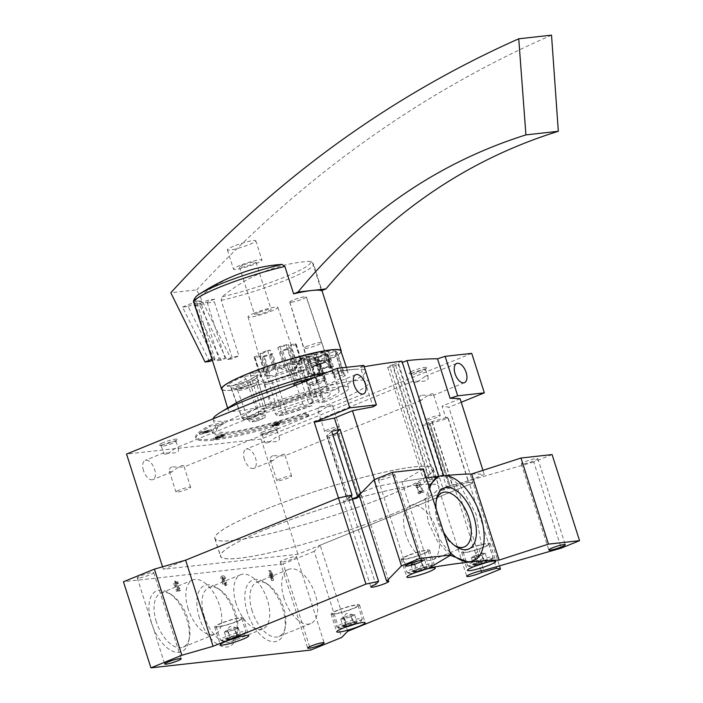 <?xml version="1.0" encoding="UTF-8"?>
<svg xmlns="http://www.w3.org/2000/svg" width="703" height="703" viewBox="0 0 703 703"><rect width="100%" height="100%" fill="white"/><g stroke="black" fill="none" stroke-linecap="round" stroke-linejoin="round"><path stroke-width="0.53" stroke-dasharray="3.52 2.64" d="M439.428 476.265A376.94 47.066 -17.7 0 1 441.212 476.063L437.741 476.942M428.848 485.984L425.253 502.557L428.382 522.716L437.451 541.372L450.307 555.326M423.391 468.892L401.835 481.766A376.94 47.066 -17.7 0 1 426.282 477.943A376.94 47.066 -17.7 0 0 376.623 486.432L361.658 492.522M401.835 481.766L429.313 567.875M423.654 490.571A376.94 47.066 162.3 0 0 422.837 490.694L420.192 482.399A376.94 47.066 162.3 0 0 419.304 482.53L419.093 484.587L419.717 486.511L419.919 484.455L421.949 490.826A376.94 47.066 162.3 0 0 421.132 490.949L421.563 492.302A376.94 47.066 -17.7 0 1 424.085 491.924L423.654 490.571L420.139 492.003L420.57 493.357L424.085 491.924M423.136 567.822L427.02 567.391A7.258 0.905 162.3 0 0 426.941 567.33A7.258 0.905 162.3 0 0 423.136 567.822A7.258 0.905 162.3 0 0 416.238 570.054A7.258 0.905 162.3 0 0 413.232 571.706A7.258 0.905 162.3 0 0 413.223 571.855A7.258 0.905 162.3 0 0 417.107 571.425A7.258 0.905 162.3 0 0 424.006 569.193A7.258 0.905 162.3 0 0 427.02 567.391L424.006 569.193L417.107 571.425L413.223 571.855L413.575 571.056L423.136 567.822L420.772 560.396L422.714 560.186A6.283 0.782 162.3 0 0 417.318 561.512A6.283 0.782 162.3 0 0 414.392 562.576A6.283 0.782 162.3 0 0 412.362 563.534A6.283 0.782 162.3 0 0 411.861 563.903A6.283 0.782 162.3 0 0 412.802 564.219A6.283 0.782 162.3 0 0 418.188 562.883L410.86 564.43L413.874 562.628L420.772 560.396M483.69 561.082L487.574 560.651A7.258 0.905 162.3 0 0 487.495 560.59A7.258 0.905 162.3 0 0 483.69 561.082A7.258 0.905 162.3 0 0 476.792 563.314A7.258 0.905 162.3 0 0 473.787 564.966A7.258 0.905 162.3 0 0 473.778 565.115A7.258 0.905 162.3 0 0 477.662 564.685A7.258 0.905 162.3 0 0 484.56 562.453A7.258 0.905 162.3 0 0 487.574 560.651L484.56 562.453L477.662 564.685L473.778 565.115L474.13 564.316L483.69 561.082L481.318 553.656L483.26 553.446A6.283 0.782 162.3 0 0 477.873 554.772A6.283 0.782 162.3 0 0 474.938 555.836A6.283 0.782 162.3 0 0 472.917 556.794A6.283 0.782 162.3 0 0 472.407 557.163A6.283 0.782 162.3 0 0 473.347 557.479A6.283 0.782 162.3 0 0 478.743 556.143L471.405 557.69L474.42 555.888L481.318 553.656M353.02 622.506L356.904 622.067A7.258 0.905 162.3 0 0 356.834 622.006A7.258 0.905 162.3 0 0 353.02 622.506A7.258 0.905 162.3 0 0 346.122 624.739A7.258 0.905 162.3 0 0 343.117 626.382A7.258 0.905 162.3 0 0 343.108 626.54A7.258 0.905 162.3 0 0 346.992 626.101A7.258 0.905 162.3 0 0 353.89 623.869A7.258 0.905 162.3 0 0 356.904 622.067L353.89 623.869L346.992 626.101L343.108 626.54L343.459 625.732L353.02 622.506L350.656 615.081L352.598 614.861A6.283 0.782 162.3 0 0 347.203 616.197A6.283 0.782 162.3 0 0 344.277 617.252A6.283 0.782 162.3 0 0 342.247 618.209A6.283 0.782 162.3 0 0 341.746 618.578A6.283 0.782 162.3 0 0 342.686 618.895A6.283 0.782 162.3 0 0 348.073 617.568L340.744 619.115L343.758 617.313L350.656 615.081M236.63 635.459L240.514 635.029A7.258 0.905 162.3 0 0 240.435 634.958A7.258 0.905 162.3 0 0 236.63 635.459A7.258 0.905 162.3 0 0 229.732 637.691A7.258 0.905 162.3 0 0 226.726 639.335A7.258 0.905 162.3 0 0 226.718 639.493A7.258 0.905 162.3 0 0 230.602 639.062A7.258 0.905 162.3 0 0 237.5 636.83A7.258 0.905 162.3 0 0 240.514 635.029L237.5 636.83L230.602 639.062L226.718 639.493L227.069 638.684L236.63 635.459L234.266 628.034L236.208 627.823A6.283 0.782 162.3 0 0 230.812 629.15A6.283 0.782 162.3 0 0 227.886 630.213A6.283 0.782 162.3 0 0 225.856 631.171A6.283 0.782 162.3 0 0 225.355 631.54A6.283 0.782 162.3 0 0 226.296 631.856A6.283 0.782 162.3 0 0 231.682 630.521L224.354 632.067L227.368 630.266L234.266 628.034M472.065 561.319L478.471 555.308L481.247 544.465L476.107 514.148L460.491 486.16L450.825 478.189L441.212 476.063A376.94 47.066 -17.7 0 1 445.79 475.58A376.94 47.066 -17.7 0 0 443.716 475.79L434.814 479.411L398.047 364.216L402.327 362.476M552.075 454.569L533.779 462.012L561.258 548.112M533.779 462.012L456.247 484.297L483.726 570.397M481.089 570.792L454.164 486.441A9.42 1.178 -17.7 0 1 444.709 489.613A9.42 1.178 -17.7 0 1 439.287 490.228A9.42 1.178 -17.7 0 1 445.974 486.889A9.42 1.178 -17.7 0 1 456.247 484.297M454.164 486.441L469.006 482.179L496.028 566.855M469.006 482.179A354.945 44.315 -17.7 0 1 473.014 483.005L499.464 565.871M471.634 473.998A376.94 47.066 -17.7 0 1 484.27 474.455L468.075 481.037L447.706 417.204L428.689 422.547A5.65 0.703 -17.7 0 0 422.784 425.166A5.65 0.703 -17.7 0 0 426.677 424.63L447.046 488.462L468.681 482.126A354.945 44.315 -17.7 0 1 473.014 483.005L320.173 545.203L347.651 631.303M320.173 545.203L314.206 551.363L341.684 637.463M314.206 551.363L283.23 563.964L310.708 650.064M272.518 576.926L271.261 577.066L272.369 580.546L271.604 580.625L270.497 577.154L269.24 577.295L268.81 575.942L270.066 575.801L268.528 570.977L269.293 570.898L272.518 576.926L273.757 576.425L271.261 577.066M225.61 582.752A3.067 1.608 -112.1 0 1 225.127 585.775A3.067 1.608 -112.1 0 1 222.965 584.465A3.067 1.608 -112.1 0 1 222.13 581.144A3.067 1.608 -112.1 0 1 220.883 578.261A3.067 1.608 -112.1 0 1 221.586 576.24A3.067 1.608 -112.1 0 1 224.38 578.894L223.616 578.973A1.634 0.852 -112.1 0 0 222.122 577.558A1.634 0.852 -112.1 0 0 221.735 578.384A1.432 0.747 -112.1 0 0 223.044 580.335L223.475 581.689A1.432 0.747 -112.1 0 0 223.369 581.715A1.432 0.747 -112.1 0 0 223.457 583.789A1.634 0.852 -112.1 0 0 224.582 584.448A1.634 0.852 -112.1 0 0 224.846 582.84L226.849 582.251A3.067 1.608 -112.1 0 1 226.366 585.265A3.067 1.608 -112.1 0 1 224.204 583.965A3.067 1.608 -112.1 0 1 223.369 580.634L222.13 581.144M177.279 584.131L176.515 584.219A1.634 0.852 -112.1 0 0 175.029 582.805A1.634 0.852 -112.1 0 0 174.66 583.938A1.634 0.852 -112.1 0 0 175.399 585.502L178.843 589.026L179.441 590.889L176.154 591.249L175.724 589.905L178.202 589.624L175.179 586.539A3.067 1.608 -112.1 0 1 173.799 583.613A3.067 1.608 -112.1 0 1 174.485 581.478A3.067 1.608 -112.1 0 1 177.279 584.131L176.515 584.219M199.45 617.867A32.909 17.25 -112.1 0 1 217.13 587.875A32.909 17.25 -112.1 0 1 236.683 635.934A32.909 17.25 -112.1 0 1 219.749 645.521A32.909 17.25 -112.1 0 1 199.45 617.867M247.386 612.533A32.909 17.25 -112.1 0 1 265.066 582.541A32.909 17.25 -112.1 0 1 284.618 630.6A32.909 17.25 -112.1 0 1 267.685 640.187A32.909 17.25 -112.1 0 1 247.386 612.533M151.514 623.201A32.909 17.25 -112.1 0 1 169.195 593.209A32.909 17.25 -112.1 0 1 188.747 641.268A32.909 17.25 -112.1 0 1 171.813 650.855A32.909 17.25 -112.1 0 1 151.514 623.201M283.23 563.964L123.447 581.75M351.113 495.299L348.275 498.225L375.754 584.325M359.163 495.097A9.42 1.178 -17.7 0 1 361.368 495.167A9.42 1.178 -17.7 0 1 359.611 496.503M352.388 499.271A9.42 1.178 -17.7 0 1 343.416 500.896A9.42 1.178 -17.7 0 1 348.275 498.225M138.667 578.042A8.638 1.081 -17.7 0 1 137.252 577.892A8.638 1.081 -17.7 0 1 145.152 574.237A8.638 1.081 -17.7 0 1 153.711 572.637A8.638 1.081 -17.7 0 1 148.061 575.537A8.638 1.081 -17.7 0 1 138.667 578.042M281.631 562.128A8.638 1.081 -17.7 0 1 280.216 561.978A8.638 1.081 -17.7 0 1 288.116 558.323A8.638 1.081 -17.7 0 1 296.675 556.723A8.638 1.081 -17.7 0 1 291.024 559.623A8.638 1.081 -17.7 0 1 281.631 562.128M379.761 479.938A8.638 1.081 -17.7 0 1 378.346 479.789A8.638 1.081 -17.7 0 1 386.255 476.133A8.638 1.081 -17.7 0 1 394.805 474.534A8.638 1.081 -17.7 0 1 389.154 477.434A8.638 1.081 -17.7 0 1 379.761 479.938M522.733 464.024A8.638 1.081 -17.7 0 1 521.318 463.875A8.638 1.081 -17.7 0 1 529.218 460.219A8.638 1.081 -17.7 0 1 537.777 458.62A8.638 1.081 -17.7 0 1 532.118 461.52A8.638 1.081 -17.7 0 1 522.733 464.024M268.397 528.261A114.492 14.297 162.3 0 0 220.637 556.24A114.492 14.297 162.3 0 0 334.057 535.053A114.492 14.297 162.3 0 0 438.786 486.625A114.492 14.297 162.3 0 0 378.882 492.627A114.492 14.297 162.3 0 0 268.397 528.261M262.711 510.448A114.492 14.297 162.3 0 0 214.951 538.428A114.492 14.297 162.3 0 0 328.371 517.241A114.492 14.297 162.3 0 0 433.101 468.813A114.492 14.297 162.3 0 0 373.196 474.806A114.492 14.297 162.3 0 0 262.711 510.448M188.158 608.868A29.262 15.334 -112.1 0 1 192.798 580.019A29.262 15.334 -112.1 0 1 218.035 601.346A29.262 15.334 -112.1 0 1 214.854 634.229A29.262 15.334 -112.1 0 1 188.158 608.868M156.347 621.812A29.262 15.334 -112.1 0 1 160.987 592.963A29.262 15.334 -112.1 0 1 172.068 595.151A29.262 15.334 -112.1 0 1 189.45 637.876A29.262 15.334 -112.1 0 1 183.044 647.173A29.262 15.334 -112.1 0 1 156.347 621.812M284.03 598.2A29.262 15.334 -112.1 0 1 288.669 569.351A29.262 15.334 -112.1 0 1 313.907 590.678A29.262 15.334 -112.1 0 1 310.726 623.561A29.262 15.334 -112.1 0 1 284.03 598.2M252.219 611.144A29.262 15.334 -112.1 0 1 256.859 582.295A29.262 15.334 -112.1 0 1 267.94 584.474A29.262 15.334 -112.1 0 1 285.321 627.208A29.262 15.334 -112.1 0 1 278.915 636.505A29.262 15.334 -112.1 0 1 252.219 611.144M236.094 603.534A29.262 15.334 -112.1 0 1 240.734 574.685A29.262 15.334 -112.1 0 1 265.971 596.012A29.262 15.334 -112.1 0 1 262.79 628.895A29.262 15.334 -112.1 0 1 236.094 603.534M204.283 616.478A29.262 15.334 -112.1 0 1 208.923 587.629A29.262 15.334 -112.1 0 1 220.004 589.817A29.262 15.334 -112.1 0 1 237.386 632.542A29.262 15.334 -112.1 0 1 230.979 641.839A29.262 15.334 -112.1 0 1 204.283 616.478M450.034 552.373A45.546 23.867 -112.1 0 1 431.8 521.327A45.546 23.867 -112.1 0 1 429.647 488.488M443.54 532.03A32.909 17.25 -112.1 0 1 438.567 520.572A32.909 17.25 -112.1 0 1 436.132 508.831M454.656 545.563A29.262 15.334 -112.1 0 1 453.259 544.702A29.262 15.334 -112.1 0 1 437.644 521.521A29.262 15.334 -112.1 0 1 435.878 501.977A29.262 15.334 -112.1 0 1 436.273 500.378M405.833 534.465A29.262 15.334 -112.1 0 1 410.473 505.624A29.262 15.334 -112.1 0 1 435.702 526.942A29.262 15.334 -112.1 0 1 432.53 559.825A29.262 15.334 -112.1 0 1 405.833 534.465M238.51 637.111A11.775 1.468 162.3 0 0 244.802 633.886A11.775 1.468 162.3 0 0 239.301 634.15A11.775 1.468 162.3 0 0 227.306 637.964A11.775 1.468 162.3 0 0 222.543 640.987A11.775 1.468 162.3 0 0 229.547 639.976M225.997 636.567A13.348 1.67 162.3 0 0 220.426 639.835A13.348 1.67 162.3 0 0 220.593 640.002A13.348 1.67 162.3 0 0 233.651 637.366A13.348 1.67 162.3 0 0 245.822 631.944A13.348 1.67 162.3 0 0 245.865 631.716A13.348 1.67 162.3 0 0 238.879 632.419A13.348 1.67 162.3 0 0 225.997 636.567M221.735 623.21A13.348 1.67 162.3 0 0 216.164 626.47A13.348 1.67 162.3 0 0 229.389 624A13.348 1.67 162.3 0 0 241.595 618.359A13.348 1.67 162.3 0 0 234.617 619.053A13.348 1.67 162.3 0 0 221.735 623.21M220.891 623.306A14.921 1.863 162.3 0 0 214.67 626.953A14.921 1.863 162.3 0 0 229.45 624.185A14.921 1.863 162.3 0 0 243.097 617.875A14.921 1.863 162.3 0 0 235.285 618.658A14.921 1.863 162.3 0 0 220.891 623.306M354.901 624.159A11.775 1.468 162.3 0 0 361.201 620.925A11.775 1.468 162.3 0 0 355.692 621.188A11.775 1.468 162.3 0 0 343.705 625.002A11.775 1.468 162.3 0 0 338.934 628.034A11.775 1.468 162.3 0 0 345.938 627.014M342.387 623.614A13.348 1.67 162.3 0 0 336.816 626.874A13.348 1.67 162.3 0 0 336.983 627.05A13.348 1.67 162.3 0 0 350.041 624.405A13.348 1.67 162.3 0 0 362.221 618.991A13.348 1.67 162.3 0 0 362.256 618.763A13.348 1.67 162.3 0 0 355.27 619.457A13.348 1.67 162.3 0 0 342.387 623.614M338.125 610.257A13.348 1.67 162.3 0 0 332.554 613.517A13.348 1.67 162.3 0 0 345.779 611.048A13.348 1.67 162.3 0 0 357.994 605.397A13.348 1.67 162.3 0 0 351.008 606.1A13.348 1.67 162.3 0 0 338.125 610.257M337.282 610.345A14.921 1.863 162.3 0 0 331.06 613.991A14.921 1.863 162.3 0 0 345.841 611.232A14.921 1.863 162.3 0 0 359.488 604.923A14.921 1.863 162.3 0 0 351.685 605.705A14.921 1.863 162.3 0 0 337.282 610.345M425.007 569.474A11.775 1.468 162.3 0 0 431.308 566.249A11.775 1.468 162.3 0 0 425.807 566.513A11.775 1.468 162.3 0 0 413.812 570.326A11.775 1.468 162.3 0 0 409.049 573.349A11.775 1.468 162.3 0 0 416.053 572.339M412.503 568.938A13.348 1.67 162.3 0 0 406.932 572.198A13.348 1.67 162.3 0 0 407.099 572.365A13.348 1.67 162.3 0 0 420.157 569.729A13.348 1.67 162.3 0 0 432.327 564.316A13.348 1.67 162.3 0 0 432.363 564.078A13.348 1.67 162.3 0 0 425.385 564.781A13.348 1.67 162.3 0 0 412.503 568.938M408.241 555.572A13.348 1.67 162.3 0 0 402.67 558.832A13.348 1.67 162.3 0 0 415.895 556.363A13.348 1.67 162.3 0 0 428.101 550.721A13.348 1.67 162.3 0 0 421.115 551.416A13.348 1.67 162.3 0 0 408.241 555.572M407.397 555.669A14.921 1.863 162.3 0 0 401.167 559.316A14.921 1.863 162.3 0 0 415.948 556.556A14.921 1.863 162.3 0 0 429.603 550.238A14.921 1.863 162.3 0 0 421.791 551.02A14.921 1.863 162.3 0 0 407.397 555.669M485.562 562.734A11.775 1.468 162.3 0 0 491.863 559.509A11.775 1.468 162.3 0 0 486.353 559.773A11.775 1.468 162.3 0 0 474.367 563.586A11.775 1.468 162.3 0 0 469.595 566.609A11.775 1.468 162.3 0 0 476.608 565.599M473.049 562.198A13.348 1.67 162.3 0 0 467.477 565.458A13.348 1.67 162.3 0 0 467.644 565.625A13.348 1.67 162.3 0 0 480.703 562.989A13.348 1.67 162.3 0 0 492.882 557.576A13.348 1.67 162.3 0 0 492.917 557.338A13.348 1.67 162.3 0 0 485.931 558.041A13.348 1.67 162.3 0 0 473.049 562.198M468.787 548.832A13.348 1.67 162.3 0 0 463.215 552.092A13.348 1.67 162.3 0 0 476.441 549.623A13.348 1.67 162.3 0 0 488.655 543.981A13.348 1.67 162.3 0 0 481.669 544.676A13.348 1.67 162.3 0 0 468.787 548.832M467.943 548.929A14.921 1.863 162.3 0 0 461.722 552.576A14.921 1.863 162.3 0 0 476.502 549.816A14.921 1.863 162.3 0 0 490.149 543.498A14.921 1.863 162.3 0 0 482.346 544.28A14.921 1.863 162.3 0 0 467.943 548.929M235.136 629.405L231.682 630.521A6.283 0.782 162.3 0 0 236.639 628.508A6.283 0.782 162.3 0 0 237.034 627.814A6.283 0.782 162.3 0 0 236.208 627.823L238.15 627.603L235.136 629.405L237.5 636.83M238.15 627.603L240.514 635.029M228.238 631.637L230.602 639.062M224.354 632.067L226.718 639.493M227.368 630.266L229.732 637.691M351.526 616.452L348.073 617.568A6.283 0.782 162.3 0 0 353.029 615.547A6.283 0.782 162.3 0 0 353.433 614.853A6.283 0.782 162.3 0 0 352.598 614.861L354.54 614.65L351.526 616.452L353.89 623.869M354.54 614.65L356.904 622.067M344.628 618.684L346.992 626.101M340.744 619.115L343.108 626.54M343.758 617.313L346.122 624.739M482.188 555.027L478.743 556.143A6.283 0.782 162.3 0 0 483.699 554.131A6.283 0.782 162.3 0 0 484.095 553.437A6.283 0.782 162.3 0 0 483.26 553.446L485.202 553.226L482.188 555.027L484.56 562.453M485.202 553.226L487.574 560.651M475.29 557.259L477.662 564.685M471.405 557.69L473.778 565.115M474.42 555.888L476.792 563.314M421.642 561.767L418.188 562.883A6.283 0.782 162.3 0 0 423.144 560.871A6.283 0.782 162.3 0 0 423.54 560.177A6.283 0.782 162.3 0 0 422.714 560.186L424.656 559.966L421.642 561.767L424.006 569.193M424.656 559.966L427.02 567.391M414.744 563.999L417.107 571.425M410.86 564.43L413.223 571.855M413.874 562.628L416.238 570.054M420.57 493.357L418.382 493.594L417.951 492.249L418.663 492.17L416.633 485.799L416.536 487.803L415.921 485.878L416.018 483.866L416.782 483.787L419.427 492.082L422.837 490.694M419.427 492.082L420.139 492.003M418.382 493.594L421.563 492.302M417.951 492.249L421.132 490.949M418.663 492.17L421.949 490.826M416.633 485.799L419.919 484.455M416.536 487.803L419.717 486.511M415.921 485.878L419.093 484.587M416.018 483.866L419.304 482.53M416.782 483.787L420.192 482.399M177.754 583.718A1.634 0.852 -112.1 0 0 176.268 582.295A1.634 0.852 -112.1 0 0 175.899 583.437A1.634 0.852 -112.1 0 0 176.638 585.001L180.082 588.516L180.68 590.388L177.393 590.748L176.963 589.395L179.441 589.123L176.418 586.038A3.067 1.608 -112.1 0 1 175.038 583.112A3.067 1.608 -112.1 0 1 175.724 580.977A3.067 1.608 -112.1 0 1 178.518 583.631M180.082 588.516L178.843 589.026M180.68 590.388L179.441 590.889M177.393 590.748L176.154 591.249M176.963 589.395L175.724 589.905M179.441 589.123L178.202 589.624M224.846 582.84L226.849 582.251M223.369 580.634A3.067 1.608 -112.1 0 1 222.122 577.761A3.067 1.608 -112.1 0 1 222.825 575.731A3.067 1.608 -112.1 0 1 225.619 578.384L224.38 578.894M225.619 578.384L223.616 578.973M223.299 580.309L224.283 579.834A1.432 0.747 -112.1 0 1 222.974 577.884A1.634 0.852 -112.1 0 1 223.361 577.058A1.634 0.852 -112.1 0 1 224.855 578.472M224.538 579.808L224.969 581.153L223.73 581.662M224.969 581.153L223.475 581.689M226.085 582.33A1.634 0.852 -112.1 0 1 225.821 583.938A1.634 0.852 -112.1 0 1 224.696 583.288A1.432 0.747 -112.1 0 1 224.608 581.214A1.432 0.747 -112.1 0 1 224.714 581.188M272.5 576.565L273.608 580.037L272.843 580.124L271.736 576.653L270.479 576.794L270.049 575.441L271.305 575.3L269.767 570.476L270.532 570.388L273.757 576.425M273.326 575.072L272.087 575.581M273.608 580.037L272.369 580.546M272.843 580.124L271.604 580.625M271.736 576.653L270.497 577.154M270.479 576.794L269.24 577.295M270.049 575.441L268.81 575.942M271.305 575.3L270.066 575.801M269.767 570.476L268.528 570.977M270.532 570.388L269.293 570.898M270.224 573.833L271.323 575.66L270.831 575.722L270.224 573.833L271.463 573.323L272.562 575.159L271.323 575.66M272.562 575.159L270.831 575.722M272.07 575.212L271.463 573.323M143.5 470.615A10.369 5.431 -112.1 0 1 145.152 460.395A10.369 5.431 -112.1 0 1 154.089 467.952A10.369 5.431 -112.1 0 1 152.964 479.595A10.369 5.431 -112.1 0 1 143.5 470.615M167.613 453.839L175.899 447.89L178.316 448.558C180.856 454.85 166.76 452.723 163.957 452.75L163.606 453.25C163.913 454.156 165.249 454.358 167.613 453.839M316.288 393.346L324.566 387.388L326.992 388.065C329.531 394.357 315.427 392.23 312.633 392.248L312.273 392.757C312.589 393.662 313.925 393.856 316.288 393.346M171.787 466.915C169.687 468.251 168.878 469.709 169.353 471.274L171.769 471.941C175.372 469.147 183.413 463.005 184.063 466.572L183.711 467.082L171.787 466.915M320.454 406.413C318.362 407.758 317.545 409.216 318.02 410.78L320.436 411.448C324.048 408.645 332.088 402.511 332.739 406.079L332.378 406.589L320.454 406.413M244.424 459.384A10.369 5.431 -112.1 0 1 246.068 449.164A10.369 5.431 -112.1 0 1 255.004 456.713A10.369 5.431 -112.1 0 1 253.88 468.365A10.369 5.431 -112.1 0 1 244.424 459.384M268.528 442.609L276.815 436.651L279.232 437.328C281.771 443.619 267.676 441.493 264.873 441.51L264.521 442.02C264.838 442.925 266.173 443.118 268.528 442.609M417.204 382.107L425.491 376.158L427.907 376.834C430.447 383.117 416.343 381 413.549 381.017L413.188 381.527C413.505 382.432 414.84 382.625 417.204 382.107M272.702 455.676C270.602 457.02 269.794 458.479 270.268 460.043L272.685 460.711C276.288 457.908 284.328 451.774 284.987 455.342L284.627 455.852L272.702 455.676M421.378 395.183C419.278 396.527 418.47 397.977 418.944 399.541L421.361 400.218C424.964 397.415 433.004 391.281 433.654 394.849L433.303 395.358L421.378 395.183M468.075 481.037L449.068 486.379A5.65 0.703 -17.7 0 0 443.154 488.998A5.65 0.703 -17.7 0 0 447.046 488.462M431.958 421.73L452.328 485.571M432.178 421.501L452.556 485.334M426.677 424.63L430.043 423.707L450.412 487.539M430.043 423.707L450.641 487.311M430.271 423.478L448.303 418.294L468.681 482.126M331.675 431.273L328.222 434.832L348.591 498.664L347.08 499.587A5.65 0.703 -17.7 0 0 347.062 499.701A5.65 0.703 -17.7 0 0 352.229 498.787M351.298 495.879L348.591 498.664M328.222 434.832L327.044 435.175L347.423 499.007M327.044 435.175L326.71 435.755L347.08 499.587M358.6 495.791L338.222 431.958L337.255 432.723A5.65 0.703 -17.7 0 1 337.194 432.767M332.756 434.665A5.65 0.703 -17.7 0 1 326.684 435.869A5.65 0.703 -17.7 0 1 326.71 435.755M338.222 431.958L337.045 432.301M266.683 408.548L255.312 372.915L249.934 373.513L261.305 409.146L266.683 408.548A48.692 6.081 -17.7 0 1 313.661 393.39A48.692 6.081 -17.7 0 1 339.136 390.842A48.692 6.081 -17.7 0 1 318.828 402.74L307.457 367.115L312.835 366.509L324.206 402.142L318.828 402.74M261.305 409.146A58.736 7.338 -17.7 0 1 317.984 390.859A58.736 7.338 -17.7 0 1 348.714 387.784A58.736 7.338 -17.7 0 1 324.206 402.142M276.771 407.424L265.409 371.79L260.356 372.353L271.727 407.986L276.771 407.424A29.842 3.726 -17.7 0 1 305.568 398.135A29.842 3.726 -17.7 0 1 321.183 396.571A29.842 3.726 -17.7 0 1 308.731 403.865L297.36 368.231L302.404 367.678L313.775 403.302L308.731 403.865M271.727 407.986A39.263 4.903 -17.7 0 1 309.619 395.763A39.263 4.903 -17.7 0 1 330.155 393.706A39.263 4.903 -17.7 0 1 313.775 403.302M289.882 371.263A31.204 3.893 -17.7 0 1 275.796 375.78A3.137 0.703 -106 0 0 276.147 379.225A10.106 1.265 162.3 0 0 264.715 384.172L275.304 413.733C279.1 416.633 274.179 416.457 283.661 414.99L312 405.666L305.357 406.439L302.703 403.768L292.545 373.934A34.342 4.288 -17.7 0 1 276.147 379.225L285.488 409.331A8.998 1.125 162.3 0 0 275.304 413.733A8.998 1.125 162.3 0 0 282.263 412.652A3.137 0.703 -106 0 0 283.661 414.99A3.137 0.703 -106 0 0 283.74 414.937A50.308 6.283 -17.7 0 0 311.781 405.719L312.571 402.67A53.446 6.67 -17.7 0 1 282.263 412.652L272.527 382.959A3.137 0.703 -106 0 0 271.13 380.631A3.137 0.703 -106 0 0 271.05 380.675A57.69 7.206 -17.7 0 0 304.425 369.646L289.882 371.263L292.545 373.934M243.475 376.43A57.69 7.206 162.3 0 0 227.359 385.543A3.137 3.032 -135.9 0 1 231.217 387.564A10.106 1.265 162.3 0 0 231.05 387.915L241.647 417.477C243.264 419.673 244.741 420.385 246.076 419.621C250.848 418.795 254.794 417.336 257.931 415.245C257.878 415.455 257.298 414.884 265.576 410.816L258.862 411.615L256.235 408.935L246.094 379.11A54.553 6.81 162.3 0 0 231.217 387.564L241.788 417.16A8.998 1.125 162.3 0 0 241.647 417.477A8.998 1.125 162.3 0 0 249.6 416.106A8.998 1.125 162.3 0 0 258.642 412.318A3.137 3.032 -135.9 0 1 256.621 416.027A38.586 4.816 162.3 0 1 265.286 410.895L266.103 407.837A35.449 4.429 162.3 0 0 258.642 412.318L250.136 382.124A3.137 3.032 -135.9 0 1 252.166 378.416A31.204 3.893 162.3 0 1 258.019 374.813L243.475 376.43L246.094 379.11M257.184 377.871L258.019 374.813L250.909 379.145C252.377 379.4 232.333 386.729 229.037 386.123L231.05 387.915A10.106 1.265 162.3 0 0 239.978 386.378A10.106 1.265 162.3 0 0 250.136 382.124A34.342 4.288 162.3 0 1 257.184 377.871L266.103 407.837M303.634 372.704L304.206 369.699L271.13 380.631L262.694 382.379L264.715 384.172A10.106 1.265 162.3 0 0 272.527 382.959A54.553 6.81 -17.7 0 0 303.634 372.704L312.571 402.67M221.893 388.987A62.444 7.795 162.3 0 0 283.757 377.441A62.444 7.795 162.3 0 0 340.867 351.017M249.934 373.513A58.736 7.338 -17.7 0 1 306.613 355.235A58.736 7.338 -17.7 0 1 337.343 352.159A58.736 7.338 -17.7 0 1 312.835 366.509M255.312 372.915A48.692 6.081 -17.7 0 1 276.235 365.288C278.854 364.558 281.112 365.138 283.019 367.045L281.297 368.82L288.239 372.028L295.137 369.365L298.986 360.762L301.411 359.391A39.263 4.903 -17.7 0 1 302.492 359.145C304.654 358.785 306.526 359.672 308.107 361.799L315.884 366.149L317.905 357.432A39.263 4.903 -17.7 0 1 318.169 357.519L319.935 361.676L320.735 368.504L316.842 364.866C315.665 362.845 314.39 362.177 313.011 362.845A39.263 4.903 -17.7 0 1 302.404 367.678M260.356 372.353A39.263 4.903 -17.7 0 1 274.451 367.133C277.079 366.36 279.355 366.922 281.297 368.82M265.409 371.79A29.842 3.726 -17.7 0 1 294.197 362.502A29.842 3.726 -17.7 0 1 309.812 360.938A29.842 3.726 -17.7 0 1 297.36 368.231M283.019 367.045L289.944 370.279L296.833 367.616L300.743 358.969L303.195 357.546A48.692 6.081 -17.7 0 1 310.366 355.946L323.327 363.117L325.779 354.224A48.692 6.081 -17.7 0 1 327.519 354.839L328.934 359.084L329.566 365.973L325.841 362.282C324.724 360.288 323.565 359.584 322.361 360.156A48.692 6.081 -17.7 0 1 307.457 367.115M313.011 362.845L322.747 359.998L313.011 362.845M328.934 359.084L319.935 361.676L319.76 361.122L330.155 393.706M317.905 357.432L325.779 354.224L317.905 357.432M482.952 470.333L484.27 474.455M447.706 417.204L445.86 417.96L442.064 406.079A354.945 44.315 -17.7 0 1 448.857 407.301L473.014 483.005L297.87 554.272L163.316 569.254L185.618 560.177M460.105 398.742L442.064 406.079M445.86 417.96A354.945 44.315 -17.7 0 1 448.303 418.294M471.731 353.372L261.103 439.076L297.87 554.272M461.23 402.265L448.857 407.301M162.534 566.811L163.316 569.254M261.103 439.076L126.549 454.059M374.444 479.613L376.623 486.432M363.794 365.393L360.463 367.379L373.065 406.861M360.463 367.379A376.94 47.066 -17.7 0 1 364.216 366.72M438.663 476.353L426.387 481.204A5.65 0.703 -17.7 0 0 424.427 482.416A5.65 0.703 -17.7 0 0 432.415 480.536L434.814 479.411M401.905 361.157L393.003 364.778L429.77 479.973M393.003 364.778L392.336 364.848L429.094 480.052M392.336 364.848L389.629 366.008L426.387 481.204M435.491 479.341L398.724 364.136L395.657 365.332A5.65 0.703 -17.7 0 1 387.661 367.221A5.65 0.703 -17.7 0 1 389.629 366.008M398.724 364.136L398.047 364.216M268.318 528.269A114.651 14.315 162.3 0 0 220.487 556.293A114.651 14.315 162.3 0 0 334.057 535.071A114.651 14.315 162.3 0 0 438.936 486.573A114.651 14.315 162.3 0 0 378.952 492.583A114.651 14.315 162.3 0 0 268.318 528.269M209.371 425.596L223.51 422.318A84.808 10.589 -17.7 0 0 212.148 432.02A84.808 10.589 -17.7 0 0 305.831 413.162L308.45 414.568A102.084 12.751 -17.7 0 1 195.689 437.275A102.084 12.751 -17.7 0 1 209.371 425.596L209.749 426.791L223.888 423.514L223.51 422.318M311.772 382.168A9.42 1.178 162.3 0 0 307.958 384.585A9.42 1.178 162.3 0 0 317.176 382.722A9.42 1.178 162.3 0 0 325.77 378.908A9.42 1.178 162.3 0 0 321.368 379.119A9.42 1.178 162.3 0 0 311.772 382.168M163.105 442.662A9.42 1.178 162.3 0 0 159.291 445.087A9.42 1.178 162.3 0 0 168.509 443.224A9.42 1.178 162.3 0 0 177.103 439.401A9.42 1.178 162.3 0 0 172.692 439.612A9.42 1.178 162.3 0 0 163.105 442.662M412.696 370.938A9.42 1.178 162.3 0 0 408.874 373.355A9.42 1.178 162.3 0 0 418.1 371.492A9.42 1.178 162.3 0 0 426.686 367.669A9.42 1.178 162.3 0 0 422.283 367.88A9.42 1.178 162.3 0 0 412.696 370.938M264.02 431.431A9.42 1.178 162.3 0 0 260.207 433.848A9.42 1.178 162.3 0 0 269.425 431.985A9.42 1.178 162.3 0 0 278.019 428.162A9.42 1.178 162.3 0 0 273.608 428.382A9.42 1.178 162.3 0 0 264.02 431.431M250.057 411.009A80.098 10 162.3 0 0 216.638 430.588A80.098 10 162.3 0 0 295.981 415.763A80.098 10 162.3 0 0 369.251 381.887A80.098 10 162.3 0 0 327.343 386.079A80.098 10 162.3 0 0 250.057 411.009M233.818 404.295A62.822 7.847 162.3 0 0 228.159 409.884A62.822 7.847 162.3 0 0 290.401 398.267A62.822 7.847 162.3 0 0 347.862 371.685A62.822 7.847 162.3 0 0 340.015 370.402A62.822 7.847 162.3 0 0 327.791 372.168M213.114 418.83A80.098 10 162.3 0 0 213.132 419.603A80.098 10 162.3 0 0 292.474 404.779A80.098 10 162.3 0 0 365.745 370.894A80.098 10 162.3 0 0 355.736 369.251A80.098 10 162.3 0 0 315.181 377.3M262.632 510.457A114.651 14.315 162.3 0 0 214.802 538.48A114.651 14.315 162.3 0 0 328.371 517.259A114.651 14.315 162.3 0 0 433.25 468.76A114.651 14.315 162.3 0 0 373.267 474.771A114.651 14.315 162.3 0 0 262.632 510.457M280.093 478.831A7.724 0.967 162.3 0 0 276.868 480.72A7.724 0.967 162.3 0 0 284.522 479.288A7.724 0.967 162.3 0 0 291.587 476.028A7.724 0.967 162.3 0 0 287.545 476.432A7.724 0.967 162.3 0 0 280.093 478.831M265.444 432.934A7.724 0.967 162.3 0 0 262.219 434.823A7.724 0.967 162.3 0 0 262.316 434.92A7.724 0.967 162.3 0 0 269.873 433.391A7.724 0.967 162.3 0 0 276.912 430.262A7.724 0.967 162.3 0 0 276.938 430.131A7.724 0.967 162.3 0 0 272.896 430.535A7.724 0.967 162.3 0 0 265.444 432.934M414.12 372.441A7.724 0.967 162.3 0 0 410.895 374.33A7.724 0.967 162.3 0 0 410.991 374.427A7.724 0.967 162.3 0 0 418.549 372.898A7.724 0.967 162.3 0 0 425.587 369.769A7.724 0.967 162.3 0 0 425.605 369.629A7.724 0.967 162.3 0 0 421.572 370.033A7.724 0.967 162.3 0 0 414.12 372.441M428.76 418.338A7.724 0.967 162.3 0 0 425.543 420.227A7.724 0.967 162.3 0 0 433.189 418.795A7.724 0.967 162.3 0 0 440.254 415.526A7.724 0.967 162.3 0 0 436.22 415.93A7.724 0.967 162.3 0 0 428.76 418.338M179.177 490.061A7.724 0.967 162.3 0 0 175.952 491.951A7.724 0.967 162.3 0 0 183.606 490.527A7.724 0.967 162.3 0 0 190.662 487.258A7.724 0.967 162.3 0 0 186.629 487.662A7.724 0.967 162.3 0 0 179.177 490.061M164.528 444.173A7.724 0.967 162.3 0 0 161.303 446.054A7.724 0.967 162.3 0 0 161.4 446.15A7.724 0.967 162.3 0 0 168.957 444.63A7.724 0.967 162.3 0 0 175.996 441.493A7.724 0.967 162.3 0 0 176.022 441.361A7.724 0.967 162.3 0 0 171.98 441.765A7.724 0.967 162.3 0 0 164.528 444.173M313.195 383.671A7.724 0.967 162.3 0 0 309.979 385.56A7.724 0.967 162.3 0 0 310.076 385.657A7.724 0.967 162.3 0 0 317.624 384.128A7.724 0.967 162.3 0 0 324.672 381A7.724 0.967 162.3 0 0 324.689 380.868A7.724 0.967 162.3 0 0 320.647 381.272A7.724 0.967 162.3 0 0 313.195 383.671M327.844 429.568A7.724 0.967 162.3 0 0 324.628 431.457A7.724 0.967 162.3 0 0 332.273 430.025A7.724 0.967 162.3 0 0 339.338 426.765A7.724 0.967 162.3 0 0 335.296 427.169A7.724 0.967 162.3 0 0 327.844 429.568M223.888 423.514A84.808 10.589 -17.7 0 0 212.526 433.206A84.808 10.589 -17.7 0 0 306.209 414.348L305.831 413.162M306.209 414.348L308.828 415.754L308.45 414.568M308.828 415.754A102.084 12.751 -17.7 0 1 196.067 438.461A102.084 12.751 -17.7 0 1 209.749 426.791M274.179 424.55L281.235 422.521L275.594 424.375L279.056 423.953A3.77 0.475 -17.7 0 1 279.724 424.014A3.77 0.475 -17.7 0 1 276.27 425.605A3.77 0.475 -17.7 0 1 272.536 426.308A3.77 0.475 -17.7 0 1 272.597 426.176L274.249 425.702L273.871 424.515L272.219 424.99A3.77 0.475 -17.7 0 0 272.158 425.122A3.77 0.475 -17.7 0 0 275.892 424.419A3.77 0.475 -17.7 0 0 279.337 422.828A3.77 0.475 -17.7 0 0 278.669 422.767L275.207 423.188L280.857 421.334L273.792 423.364L273.739 424.999L273.792 423.364M274.249 425.702L278.045 424.55L273.739 424.999M215.601 438.452L219.573 436.835A3.77 0.475 -17.7 0 1 223.203 435.667A3.77 0.475 -17.7 0 1 225.18 435.465A3.77 0.475 -17.7 0 1 223.607 436.387L219.644 438.004A3.77 0.475 -17.7 0 1 216.006 439.173A3.77 0.475 -17.7 0 1 214.028 439.375A3.77 0.475 -17.7 0 1 215.601 438.452L215.223 437.266L219.187 435.649A3.77 0.475 -17.7 0 1 222.825 434.48A3.77 0.475 -17.7 0 1 224.802 434.278A3.77 0.475 -17.7 0 1 223.229 435.201L219.266 436.818A3.77 0.475 -17.7 0 1 215.628 437.987A3.77 0.475 -17.7 0 1 213.65 438.189A3.77 0.475 -17.7 0 1 215.223 437.266M207.622 431.941L211.541 431.044L206.787 432.793L199.775 434.428L207.622 431.941L207.236 430.746L211.48 429.533L206.41 431.607L199.714 432.916L207.236 430.746M211.858 430.719L211.48 429.533M211.541 431.044L211.164 429.858M207.306 432.266L206.928 431.071M206.787 432.793L206.41 431.607M205.135 433.268L204.758 432.081M205.654 432.732L205.276 431.545M199.775 434.428L199.397 433.241M200.091 434.103L199.714 432.916M206.489 431.879L206.111 430.684M208.141 431.405L207.754 430.218M203.29 431.888L205.794 431.009L203.29 431.888L203.668 433.074L206.172 432.204L205.794 431.009M206.172 432.204L203.668 433.074M205.97 432.407L205.592 431.22M216.164 437.161L223.123 434.814L215.329 437.653L216.164 437.161L216.55 438.347L222.666 436.493L216.55 438.347M281.235 422.521L280.857 421.334M280.919 422.846L280.541 421.659M275.594 424.375L275.207 423.188M272.597 426.176L272.219 424.99M277.685 424.515L277.307 423.329L273.871 424.515M277.307 423.329L273.362 423.812M265.497 375.797A17.751 2.214 162.3 0 0 270.119 375.279L264.266 355.797A17.03 2.127 -17.7 0 0 272.623 353.732L278.476 373.214A17.751 2.214 162.3 0 0 286.683 370.56L280.128 351.307A17.03 2.127 -17.7 0 0 287.808 348.178L294.364 367.432A17.751 2.214 162.3 0 0 297.949 365.288L291.086 346.219A17.03 2.127 -17.7 0 0 291.446 345.524A17.03 2.127 -17.7 0 0 290.409 345.164L297.272 364.233A17.751 2.214 162.3 0 0 292.65 364.743L286.183 345.63A17.03 2.127 -17.7 0 0 277.826 347.695L284.293 366.808A17.751 2.214 162.3 0 0 276.086 369.47L270.321 350.129A17.03 2.127 -17.7 0 0 266.103 351.728A17.03 2.127 -17.7 0 0 262.641 353.249L268.405 372.599A17.751 2.214 162.3 0 0 264.82 374.734L259.363 355.208A17.03 2.127 -17.7 0 0 258.994 355.885A17.03 2.127 -17.7 0 0 260.04 356.272L265.497 375.797L261.331 377.142A21.986 2.742 -17.7 0 1 260.435 376.703A21.986 2.742 -17.7 0 1 260.655 376.087L264.82 374.734M268.405 372.599L266.059 372.854A21.986 2.742 -17.7 0 1 273.739 369.725L276.086 369.47M284.293 366.808L286.112 365.727A21.986 2.742 -17.7 0 1 294.469 363.662L292.65 364.743M297.272 364.233L301.438 362.889A21.986 2.742 -17.7 0 1 302.334 363.328A21.986 2.742 -17.7 0 1 302.114 363.943L297.949 365.288M294.364 367.432L296.71 367.177A21.986 2.742 -17.7 0 1 289.021 370.296L286.683 370.56M278.476 373.214L276.657 374.304A21.986 2.742 -17.7 0 1 268.3 376.369L270.119 375.279M324.777 353.609A9.737 1.213 -17.7 0 1 314.294 357.713A37.69 4.71 -17.7 0 1 315.603 357.774A13.19 1.643 -17.7 0 1 303.503 359.91A13.19 1.643 -17.7 0 1 304.214 359.04A37.69 4.71 -17.7 0 1 306.947 358.53A9.737 1.213 -17.7 0 1 316.288 354.558A50.256 6.274 -17.7 0 0 313.23 355.103A13.19 1.643 -17.7 0 1 328.644 351.887A13.19 1.643 -17.7 0 1 326.412 353.644A50.256 6.274 -17.7 0 0 324.777 353.609L329.672 368.451A50.256 6.274 -17.7 0 1 331.148 368.486L326.412 353.644M309.548 360.2A30.466 3.805 -17.7 0 1 310.41 360.753A30.466 3.805 -17.7 0 1 309.918 361.817L317.563 359.62A38.639 4.824 -17.7 0 0 318.187 358.266A38.639 4.824 -17.7 0 0 317.097 357.572L309.548 360.2L316.183 380.982L323.731 378.355L317.097 357.572M286.842 364.382L288.309 362.871A38.639 4.824 -17.7 0 1 302.949 359.145L298.388 361.447A30.466 3.805 -17.7 0 0 286.842 364.382L293.476 385.165A30.466 3.805 -17.7 0 1 305.023 382.23L298.388 361.447M326.974 354.136A49.315 6.16 -17.7 0 1 328.363 355.024A49.315 6.16 -17.7 0 1 327.563 356.746L335.797 354.374A58.112 7.258 -17.7 0 0 336.746 352.344A58.112 7.258 -17.7 0 0 335.103 351.298L326.974 354.136L333.609 374.919L341.737 372.089L335.103 351.298M290.216 360.903L291.798 359.277A58.112 7.258 -17.7 0 1 313.819 353.671L308.907 356.149A49.315 6.16 -17.7 0 0 290.216 360.903L296.851 381.685A49.315 6.16 -17.7 0 1 315.542 376.931L308.907 356.149M222.139 389.805A62.822 7.847 162.3 0 0 283.766 377.485A62.822 7.847 162.3 0 0 341.14 351.825M254.548 313.046A15.607 1.951 162.3 0 0 248.036 316.86A15.607 1.951 162.3 0 0 263.502 313.977A15.607 1.951 162.3 0 0 277.773 307.369A15.607 1.951 162.3 0 0 269.583 308.195A15.607 1.951 162.3 0 0 254.548 313.046M329.672 368.451A10.009 1.248 162.3 0 0 330.348 367.695A10.009 1.248 162.3 0 0 320.779 369.444A50.256 6.274 -17.7 0 0 317.967 369.954L313.23 355.103M320.779 369.444L316.288 354.558M314.294 357.713L319.153 372.555A37.69 4.71 -17.7 0 1 320.34 372.616L315.603 357.774M320.34 372.616A13.19 1.643 -17.7 0 1 308.239 374.752A13.19 1.643 -17.7 0 1 308.96 373.882A37.69 4.71 -17.7 0 1 311.464 373.407L306.947 358.53M308.96 373.882L304.214 359.04M311.464 373.407A10.009 1.248 162.3 0 0 311.271 373.785A10.009 1.248 162.3 0 0 312.914 373.961A10.009 1.248 162.3 0 0 319.153 372.555M211.972 359.163L212.684 358.873L194.951 303.301L195.935 299.698A202.605 169.265 83.3 0 1 242.843 272.483M221.181 300.383A62.822 7.847 162.3 0 0 283.379 281.112A62.822 7.847 162.3 0 0 313.547 264.179A62.822 7.847 162.3 0 0 312.738 263.37L311.297 261.63L309.909 261.314A202.605 172.077 -96 0 0 222.21 296.771L221.181 300.383L238.915 355.946L231.138 359.092L196.708 289.882L170.811 292.764M551.521 35.15C418.839 93.35 300.568 178.263 196.708 289.882M312.738 263.37L321.473 290.726M209.512 361.5L182.516 307.07L188.07 306.455L215.065 360.885L219.046 359.259A62.822 7.847 -17.7 0 0 225.109 358.583L221.12 360.208L194.125 305.779L199.67 305.164L226.674 359.593L232.095 357.388A62.822 7.847 -17.7 0 0 238.915 355.946M231.138 359.092L226.674 359.593M221.12 360.208L215.065 360.885M182.516 307.07L197.438 300.998L197.2 303.731L214.933 359.295A62.822 7.847 -17.7 0 1 212.684 358.873M214.933 359.295L212.35 360.34M188.07 306.455L201.524 300.981L201.322 303.696L219.046 359.259M197.438 300.998A61.627 7.698 162.3 0 0 201.524 300.981M194.125 305.779L207.578 300.304A61.627 7.698 162.3 0 0 214.591 299.091L214.362 301.815L232.095 357.388M199.67 305.164L214.591 299.091M225.109 358.583L207.376 303.019L207.578 300.304M296.851 381.685L298.432 380.059L291.798 359.277M298.432 380.059A58.112 7.258 -17.7 0 1 320.454 374.453L313.819 353.671M320.454 374.453L315.542 376.931M341.737 372.089A58.112 7.258 -17.7 0 1 343.38 373.126A58.112 7.258 -17.7 0 1 342.431 375.156L335.797 354.374M342.431 375.156L334.197 377.529L327.563 356.746M333.609 374.919A49.315 6.16 -17.7 0 1 334.997 375.806A49.315 6.16 -17.7 0 1 334.197 377.529M293.476 385.165L294.935 383.653L288.309 362.871M294.935 383.653A38.639 4.824 -17.7 0 1 309.584 379.928L302.949 359.145M309.584 379.928L305.023 382.23M323.731 378.355A38.639 4.824 -17.7 0 1 324.821 379.049A38.639 4.824 -17.7 0 1 324.197 380.402L317.563 359.62M324.197 380.402L316.552 382.599L309.918 361.817M316.183 380.982A30.466 3.805 -17.7 0 1 317.044 381.536A30.466 3.805 -17.7 0 1 316.552 382.599M317.967 369.954A13.19 1.643 -17.7 0 1 333.38 366.729A13.19 1.643 -17.7 0 1 331.148 368.486M291.209 302.281A8.7 1.09 162.3 0 0 300.673 299.75A8.7 1.09 162.3 0 0 306.35 296.842A8.7 1.09 162.3 0 0 297.738 298.45A8.7 1.09 162.3 0 0 289.785 302.132A8.7 1.09 162.3 0 0 291.209 302.281M291.306 302.237A8.577 1.072 162.3 0 0 300.638 299.75A8.577 1.072 162.3 0 0 306.236 296.877A8.577 1.072 162.3 0 0 301.745 297.334A8.577 1.072 162.3 0 0 293.476 299.996A8.577 1.072 162.3 0 0 289.9 302.088A8.577 1.072 162.3 0 0 291.306 302.237M233.598 246.208A14.921 1.863 162.3 0 0 227.377 249.855A14.921 1.863 162.3 0 0 242.157 247.087A14.921 1.863 162.3 0 0 255.804 240.778A14.921 1.863 162.3 0 0 247.992 241.56A14.921 1.863 162.3 0 0 233.598 246.208M239.758 265.506A14.921 1.863 162.3 0 0 233.528 269.152A14.921 1.863 162.3 0 0 248.308 266.393A14.921 1.863 162.3 0 0 261.964 260.075A14.921 1.863 162.3 0 0 254.152 260.857A14.921 1.863 162.3 0 0 239.758 265.506M243.124 265.128A8.638 1.081 162.3 0 0 239.521 267.237A8.638 1.081 162.3 0 0 248.071 265.646A8.638 1.081 162.3 0 0 255.971 261.991A8.638 1.081 162.3 0 0 251.454 262.439A8.638 1.081 162.3 0 0 243.124 265.128M258.282 312.633A8.638 1.081 162.3 0 0 254.679 314.742A8.638 1.081 162.3 0 0 263.238 313.143A8.638 1.081 162.3 0 0 271.138 309.496A8.638 1.081 162.3 0 0 266.613 309.944A8.638 1.081 162.3 0 0 258.282 312.633M287.808 348.178L290.55 347.871A21.986 2.742 -17.7 0 1 282.861 350.999L280.128 351.307M282.861 350.999L289.021 370.296M290.55 347.871L296.71 367.177M290.409 345.164L295.278 343.582A21.986 2.742 -17.7 0 1 296.174 344.031A21.986 2.742 -17.7 0 1 295.954 344.646L291.086 346.219M295.954 344.646L302.114 363.943M295.278 343.582L301.438 362.889M277.826 347.695L279.952 346.43A21.986 2.742 -17.7 0 1 288.309 344.365L286.183 345.63M279.952 346.43L286.112 365.727M288.309 344.365L294.469 363.662M262.641 353.249L259.899 353.556A21.986 2.742 -17.7 0 1 267.579 350.428L270.321 350.129M267.579 350.428L273.739 369.725M259.899 353.556L266.059 372.854M260.04 356.272L255.171 357.845A21.986 2.742 -17.7 0 1 254.275 357.405A21.986 2.742 -17.7 0 1 254.495 356.781L259.363 355.208M254.495 356.781L260.655 376.087M255.171 357.845L261.331 377.142M272.623 353.732L270.497 355.006A21.986 2.742 -17.7 0 1 262.14 357.071L264.266 355.797M270.497 355.006L276.657 374.304M262.14 357.071L268.3 376.369M307.712 346.069A9.42 1.178 162.3 0 0 303.775 348.372A9.42 1.178 162.3 0 0 303.784 348.372A9.42 1.178 162.3 0 0 313.116 346.632A9.42 1.178 162.3 0 0 321.737 342.642L321.737 342.642A9.42 1.178 162.3 0 0 316.798 343.134A9.42 1.178 162.3 0 0 307.712 346.069M176.418 586.038L175.179 586.539M176.638 585.001L175.399 585.502M222.974 577.884L221.735 578.384M224.283 579.834L223.044 580.335M224.696 583.288L223.457 583.789M428.689 422.547L449.068 486.379M337.255 432.723L357.484 496.116M305.357 406.439A38.586 4.816 -17.7 0 1 285.84 412.775A5.861 0.729 162.3 0 0 279.302 415.438A5.861 0.729 162.3 0 0 283.74 414.937M258.862 411.615A50.308 6.283 162.3 0 0 245.646 419.181A5.861 0.729 162.3 0 0 250.083 418.689A5.861 0.729 162.3 0 0 256.621 416.027M256.235 408.935A53.446 6.67 162.3 0 0 241.788 417.16A3.137 3.032 -135.9 0 0 245.646 419.181M302.703 403.768A35.449 4.429 -17.7 0 1 285.488 409.331A3.137 0.703 -106 0 1 285.84 412.775M239.231 385.068A13.243 1.652 162.3 0 0 240.821 387.564A13.243 1.652 162.3 0 0 258.915 380.209A13.243 1.652 162.3 0 0 239.231 385.068M276.235 365.288L274.451 367.133M275.796 375.78A13.243 1.652 162.3 0 0 261.024 381.791A13.243 1.652 162.3 0 0 271.05 380.675M227.359 385.543A13.243 1.652 162.3 0 0 237.386 384.427A13.243 1.652 162.3 0 0 252.166 378.416M303.195 357.546L301.411 359.391M310.366 355.946L302.492 359.145M327.519 354.839L318.169 357.519M395.657 365.332L432.415 480.536M315.691 358.715L308.107 361.799M324.944 357.686L317.361 360.771M325.841 362.282L316.842 364.866M299.197 362.397L297.474 364.172M241.823 387.748A10.106 1.265 162.3 0 0 237.614 390.227A10.106 1.265 162.3 0 0 247.623 388.346A10.106 1.265 162.3 0 0 256.859 384.084A10.106 1.265 162.3 0 0 251.595 384.603A10.106 1.265 162.3 0 0 241.823 387.748M251.955 417.582A8.998 1.125 162.3 0 0 248.203 419.788A8.998 1.125 162.3 0 0 257.122 418.118A8.998 1.125 162.3 0 0 265.347 414.313A8.998 1.125 162.3 0 0 260.655 414.779A8.998 1.125 162.3 0 0 251.955 417.582M254.556 420.262A5.861 0.729 162.3 0 0 255.259 421.361A5.861 0.729 162.3 0 0 263.265 418.109A5.861 0.729 162.3 0 0 254.556 420.262M219.573 436.835L219.187 435.649M223.607 436.387L223.229 435.201M219.644 438.004L219.266 436.818M220.514 436.73L220.136 435.544M218.703 438.11L218.317 436.923M222.666 436.493L222.289 435.306M279.056 423.953L278.669 422.767M199.063 294.372A60.616 7.566 162.3 0 0 195.935 299.698M222.21 296.771A60.616 7.566 162.3 0 0 284.618 277.087A60.616 7.566 162.3 0 0 309.909 261.314M193.852 302.378A62.822 7.847 162.3 0 0 194.951 303.301M197.2 303.731A62.822 7.847 162.3 0 0 201.322 303.696M207.376 303.019A62.822 7.847 162.3 0 0 214.362 301.815M311.025 356.456A9.42 1.178 162.3 0 0 307.097 358.767A9.42 1.178 162.3 0 0 316.429 357.019A9.42 1.178 162.3 0 0 325.05 353.038A9.42 1.178 162.3 0 0 323.503 352.871A9.42 1.178 162.3 0 0 311.025 356.456M413.575 571.047L413.232 571.706M474.13 564.307L473.787 564.966M343.459 625.732L343.117 626.382M227.069 638.684L226.726 639.335M439.287 490.228L466.766 576.328M343.416 500.896L370.894 587.005M361.368 495.167L388.847 581.267M137.252 577.892L164.73 663.992M153.711 572.637L181.189 658.746M280.216 561.978L307.694 648.078M296.675 556.723L324.153 642.832M378.346 479.789L405.824 565.889M394.805 474.534L422.283 560.643M521.318 463.875L548.797 549.974M537.777 458.62L565.256 544.728M214.951 538.428L220.637 556.24M433.101 468.813L438.786 486.625M192.798 580.019L160.987 592.963M214.854 634.229L183.044 647.173M172.068 595.151L169.195 593.209M189.45 637.876L188.747 641.268M288.669 569.351L256.859 582.295M310.726 623.561L278.915 636.505M267.94 584.474L265.066 582.541M285.321 627.208L284.618 630.6M240.734 574.685L208.923 587.629M262.79 628.895L230.979 641.839M220.004 589.817L217.13 587.875M237.386 632.542L236.683 635.934M453.259 544.702L456.133 546.635M435.878 501.977L436.581 498.585M442.284 492.68L410.473 505.624M464.34 546.881L432.53 559.825M244.802 633.886L245.822 631.944M222.543 640.987L220.593 640.002M216.164 626.47L220.426 639.835M241.595 618.359L245.865 631.716M214.67 626.953L220.355 644.765M243.097 617.875L248.783 635.688M361.201 620.925L362.221 618.991M338.934 628.034L336.983 627.05M332.554 613.517L336.816 626.874M357.994 605.397L362.256 618.763M331.06 613.991L336.746 631.812M359.488 604.923L365.173 622.735M431.308 566.249L432.327 564.316M409.049 573.349L407.099 572.365M402.67 558.832L406.932 572.198M428.101 550.721L432.363 564.078M401.167 559.316L406.852 577.128M429.603 550.238L435.28 568.059M491.863 559.509L492.882 557.576M469.595 566.609L467.644 565.625M463.215 552.092L467.477 565.458M488.655 543.981L492.917 557.338M461.722 552.576L467.407 570.388M490.149 543.498L495.835 561.319M237.034 627.814L230.153 626.408L225.355 631.54M353.433 614.853L346.544 613.455L341.746 618.578M484.095 553.437L477.214 552.031L472.407 557.163M423.54 560.177L416.659 558.771L411.861 563.903M175.724 580.977L174.485 581.478M176.268 582.295L175.029 582.805M226.366 585.265L225.127 585.775M222.825 575.731L221.586 576.24M223.361 577.058L222.122 577.558M224.608 581.214L223.369 581.715M225.821 583.938L224.582 584.448M355.771 374.69L324.566 387.388M312.624 392.248L175.899 447.881M163.957 452.741L145.152 460.395M363.583 393.9L332.387 406.589M320.445 411.448L183.711 467.091M171.769 471.95L152.964 479.595M456.686 363.46L425.491 376.158M413.549 381.017L276.815 436.651M264.873 441.51L246.068 449.164M464.498 382.66L433.303 395.358M421.361 400.218L284.627 455.852M272.685 460.711L253.88 468.365M422.784 425.166L443.154 488.998M326.684 435.869L347.062 499.701M321.183 396.571L309.812 360.938M339.136 390.842L328.064 356.149M387.661 367.221L424.427 482.416M227.614 408.056L228.159 409.884M346.386 367.326L347.862 371.685M340.015 370.402L355.736 369.251M213.132 419.603L216.638 430.588M365.745 370.894L369.251 381.887M348.714 387.784L337.343 352.159M323.327 363.126L315.884 366.149M329.566 365.973L320.735 368.513M300.726 358.961L298.986 360.762M296.833 367.616L295.137 369.365M214.802 538.48L220.487 556.293M433.25 468.76L438.936 486.573M237.614 390.227L235.602 388.425C231.92 389.972 254.178 384.356 257.465 381.448L256.859 384.084L265.347 414.313C264.75 418.549 266.912 417.204 254.767 421.519C248.467 422.011 251.472 422.907 248.203 419.788L237.614 390.227M270.268 460.034L276.868 480.72M284.979 455.342L291.587 476.028M262.219 434.823L264.521 442.02M276.938 430.131L279.232 437.328M276.912 430.262L278.019 428.162M262.316 434.92L260.207 433.848M425.587 369.769L426.686 367.669M410.991 374.427L408.874 373.355M410.895 374.33L413.188 381.527M425.605 369.629L427.907 376.834M418.944 399.541L425.543 420.227M433.654 394.849L440.254 415.526M169.353 471.274L175.952 491.951M184.063 466.572L190.662 487.258M161.303 446.054L163.606 453.25M176.022 441.361L178.316 448.558M175.996 441.493L177.103 439.401M161.4 446.15L159.291 445.087M324.672 381L325.77 378.908M310.076 385.657L307.958 384.585M309.979 385.56L312.273 392.757M324.689 380.868L326.992 388.065M318.028 410.772L324.628 431.457M332.739 406.079L339.338 426.765M212.526 433.206L212.148 432.02M196.067 438.461L195.689 437.275M225.18 435.465L224.802 434.278M215.707 438.839L215.329 437.653M223.501 436.001L223.123 434.814M214.028 439.375L213.65 438.189M279.724 424.014L279.337 422.828M272.536 426.308L272.158 425.122M278.045 424.55L277.667 423.364M274.214 425.772L273.836 424.586M248.036 316.86L258.994 355.885M277.773 307.369L291.446 345.524M308.239 374.752L303.503 359.91M311.306 261.613L313.547 264.179L321.965 290.532M343.38 373.126L336.746 352.344M334.997 375.806L328.363 355.024M324.821 379.049L318.187 358.266M317.044 381.536L310.41 360.753M333.38 366.729L328.644 351.887M289.785 302.132L311.271 373.785M306.35 296.842L330.348 367.695M227.377 249.855L233.528 269.152M255.804 240.778L261.964 260.075M239.521 267.237L254.679 314.742M255.971 261.991L271.138 309.496M296.174 344.031L302.334 363.328M254.275 357.405L260.435 376.703M289.9 302.088L307.097 358.767A9.42 9.42 0 0 0 318.942 364.875A9.42 9.42 0 0 0 325.05 353.038L306.236 296.877"/><path stroke-width="1.05" d="M429.647 488.488A45.546 23.867 -112.1 0 1 439.024 476.423L437.741 476.942L428.848 485.984M450.307 555.326L468.69 562.163L473.356 560.801A45.546 23.867 -112.1 0 1 450.034 552.373M364.216 366.72A376.94 47.066 -17.7 0 1 401.905 361.157L438.663 476.353A376.94 47.066 -17.7 0 0 426.282 477.943A376.94 47.066 -17.7 0 1 439.428 476.265M429.313 567.875A376.94 47.066 -17.7 0 1 468.69 562.163A376.94 47.066 -17.7 0 1 499.112 560.098L548.463 544.131L579.553 540.669L561.258 548.112L483.726 570.397A9.42 1.178 -17.7 0 0 473.453 572.989A9.42 1.178 -17.7 0 0 466.766 576.328A9.42 1.178 -17.7 0 0 472.188 575.713A9.42 1.178 -17.7 0 0 481.643 572.541L496.485 568.279A354.945 44.315 -17.7 0 1 500.492 569.114L347.651 631.303L341.684 637.463L310.708 650.064L150.925 667.85L181.892 655.249L213.097 646.277L365.938 584.088A354.945 44.315 -17.7 0 1 378.592 581.399L375.754 584.325A9.42 1.178 -17.7 0 0 370.894 587.005A9.42 1.178 -17.7 0 0 380.226 585.256A9.42 1.178 -17.7 0 0 388.847 581.267A9.42 1.178 -17.7 0 0 386.641 581.205L401.475 565.897L419.77 558.454L450.869 554.992L429.313 567.875M548.463 544.131L520.985 458.031L471.634 473.998A376.94 47.066 -17.7 0 0 445.79 475.58A376.94 47.066 -17.7 0 1 471.634 473.998L499.112 560.098M520.985 458.031L552.075 454.569L579.553 540.669M481.089 570.792L481.643 572.541M496.028 566.855L496.485 568.279M499.464 565.871L500.492 569.114M181.892 655.249L154.414 569.149L123.447 581.75L150.925 667.85M154.414 569.149L185.618 560.177L213.097 646.277M162.534 566.811L126.549 454.059L337.168 368.354L349.769 407.845L314.294 422.275L338.459 497.988L185.618 560.177L338.459 497.988L365.938 584.088M314.294 422.275A354.945 44.315 -17.7 0 1 334.417 418.065L338.213 429.937A354.945 44.315 -17.7 0 0 331.675 431.273L352.045 495.105A354.945 44.315 -17.7 0 0 338.459 497.988A354.945 44.315 -17.7 0 1 351.113 495.299L378.592 581.399M359.611 496.503A9.42 1.178 -17.7 0 1 352.388 499.271M401.475 565.897L373.996 479.798L359.163 495.097L386.641 581.205M373.996 479.798L392.292 472.354L419.77 558.454M392.292 472.354L423.391 468.892L450.869 554.992M166.145 664.142A8.638 1.081 -17.7 0 1 164.73 663.992A8.638 1.081 -17.7 0 1 172.63 660.337A8.638 1.081 -17.7 0 1 181.189 658.746A8.638 1.081 -17.7 0 1 175.539 661.637A8.638 1.081 -17.7 0 1 166.145 664.142M309.109 648.228A8.638 1.081 -17.7 0 1 307.694 648.078A8.638 1.081 -17.7 0 1 315.594 644.431A8.638 1.081 -17.7 0 1 324.153 642.832A8.638 1.081 -17.7 0 1 318.503 645.723A8.638 1.081 -17.7 0 1 309.109 648.228M407.239 566.038A8.638 1.081 -17.7 0 1 405.824 565.889A8.638 1.081 -17.7 0 1 413.733 562.233A8.638 1.081 -17.7 0 1 422.283 560.643A8.638 1.081 -17.7 0 1 416.633 563.534A8.638 1.081 -17.7 0 1 407.239 566.038M550.212 550.124A8.638 1.081 -17.7 0 1 548.797 549.974A8.638 1.081 -17.7 0 1 556.697 546.328A8.638 1.081 -17.7 0 1 565.256 544.728A8.638 1.081 -17.7 0 1 559.597 547.619A8.638 1.081 -17.7 0 1 550.212 550.124M473.629 566.741A14.921 1.863 162.3 0 0 467.407 570.388A14.921 1.863 162.3 0 0 482.188 567.629A14.921 1.863 162.3 0 0 495.835 561.319A14.921 1.863 162.3 0 0 488.031 562.101A14.921 1.863 162.3 0 0 473.629 566.741M413.083 573.481A14.921 1.863 162.3 0 0 406.852 577.128A14.921 1.863 162.3 0 0 421.633 574.369A14.921 1.863 162.3 0 0 435.28 568.059A14.921 1.863 162.3 0 0 427.477 568.841A14.921 1.863 162.3 0 0 413.083 573.481M342.967 628.166A14.921 1.863 162.3 0 0 336.746 631.812A14.921 1.863 162.3 0 0 351.526 629.044A14.921 1.863 162.3 0 0 365.173 622.735A14.921 1.863 162.3 0 0 357.361 623.517A14.921 1.863 162.3 0 0 342.967 628.166M226.577 641.118A14.921 1.863 162.3 0 0 220.355 644.765A14.921 1.863 162.3 0 0 235.136 642.006A14.921 1.863 162.3 0 0 248.783 635.688A14.921 1.863 162.3 0 0 240.971 636.47A14.921 1.863 162.3 0 0 226.577 641.118M439.024 476.423A45.546 23.867 -112.1 0 1 478.304 509.613A45.546 23.867 -112.1 0 1 473.356 560.801M436.132 508.831A32.909 17.25 -112.1 0 1 436.581 498.585A32.909 17.25 -112.1 0 1 459.534 493.172A32.909 17.25 -112.1 0 1 476.344 534.482A32.909 17.25 -112.1 0 1 456.133 546.635A32.909 17.25 -112.1 0 1 443.54 532.03M436.273 500.378A29.262 15.334 -112.1 0 1 442.284 492.68A29.262 15.334 -112.1 0 1 467.513 513.998A29.262 15.334 -112.1 0 1 464.34 546.881A29.262 15.334 -112.1 0 1 454.656 545.563M229.547 639.976A11.775 1.468 162.3 0 0 238.51 637.111M345.938 627.014A11.775 1.468 162.3 0 0 354.901 624.159M416.053 572.339A11.775 1.468 162.3 0 0 425.007 569.474M476.608 565.599A11.775 1.468 162.3 0 0 485.562 562.734M354.127 384.91A10.369 5.431 -112.1 0 1 355.771 374.69A10.369 5.431 -112.1 0 1 364.708 382.247A10.369 5.431 -112.1 0 1 363.583 393.9A10.369 5.431 -112.1 0 1 354.127 384.91M455.043 373.68A10.369 5.431 -112.1 0 1 456.686 363.46A10.369 5.431 -112.1 0 1 465.623 371.017A10.369 5.431 -112.1 0 1 464.498 382.66A10.369 5.431 -112.1 0 1 455.043 373.68M352.045 495.105L351.298 495.879M357.484 496.116L357.625 496.564A5.65 0.703 -17.7 0 1 352.229 498.787M337.194 432.767A5.65 0.703 -17.7 0 1 332.756 434.665M357.625 496.564L360.437 493.023L361.658 492.522M338.213 429.937L340.059 429.19L337.045 432.301L357.423 496.133M340.059 429.19L360.437 493.023M346.386 367.326L340.867 351.017A62.444 7.795 162.3 0 0 308.142 354.312A62.444 7.795 162.3 0 0 247.948 373.732A62.444 7.795 162.3 0 0 221.893 388.987L227.614 408.056M402.327 362.476L406.949 360.595L443.611 475.474M406.949 360.595A376.94 47.066 -17.7 0 1 437.503 358.802L450.105 398.285A376.94 47.066 -17.7 0 1 460.105 398.742L482.952 470.333M437.503 358.802L445.104 356.342L471.731 353.372L484.332 392.863L461.23 402.265M334.417 418.065L352.458 410.728L374.444 479.613M352.458 410.728A376.94 47.066 -17.7 0 1 373.065 406.861L376.395 404.875L349.769 407.845M450.105 398.285L457.706 395.824L484.332 392.863M445.104 356.342L457.706 395.824M337.168 368.354L363.794 365.393L376.395 404.875M327.791 372.168A62.822 7.847 162.3 0 0 254.381 394.541A62.822 7.847 162.3 0 0 233.818 404.295L220.338 412.459A80.098 10 162.3 0 0 213.114 418.83M315.181 377.3A80.098 10 162.3 0 0 246.551 400.025A80.098 10 162.3 0 0 220.338 412.459M341.14 351.825A62.822 7.847 162.3 0 0 341.236 350.911A62.822 7.847 162.3 0 0 308.362 354.207A62.822 7.847 162.3 0 0 247.746 373.759A62.822 7.847 162.3 0 0 221.533 389.111A62.822 7.847 162.3 0 0 222.139 389.805M282.079 264.416A60.616 7.566 162.3 0 0 199.063 294.372A204.178 204.178 0 0 1 242.843 272.483A202.605 169.265 83.3 0 1 282.079 264.416L284.873 266.472L293.608 293.828L298.019 292.026C361.5 215.109 437.468 162.736 525.923 134.897L518.744 38.797C388.443 96.733 272.465 181.392 170.811 292.764L205.048 362.001L211.972 359.163M293.608 293.828A62.822 7.847 -17.7 0 1 311.991 290.471A62.822 7.847 -17.7 0 1 321.473 290.726L325.964 288.915L298.019 292.026M518.744 38.797L551.521 35.15L558.323 131.285C468.312 159.3 390.859 211.84 325.964 288.915M212.35 360.34L209.512 361.5L205.048 362.001M558.323 131.285L525.923 134.897M284.873 266.472A62.822 7.847 162.3 0 0 220.065 287.017A62.822 7.847 162.3 0 0 193.852 302.378L221.533 389.111M199.063 294.372C194.88 296.315 192.473 302.176 193.852 302.378M321.965 290.532L341.236 350.911"/></g></svg>
